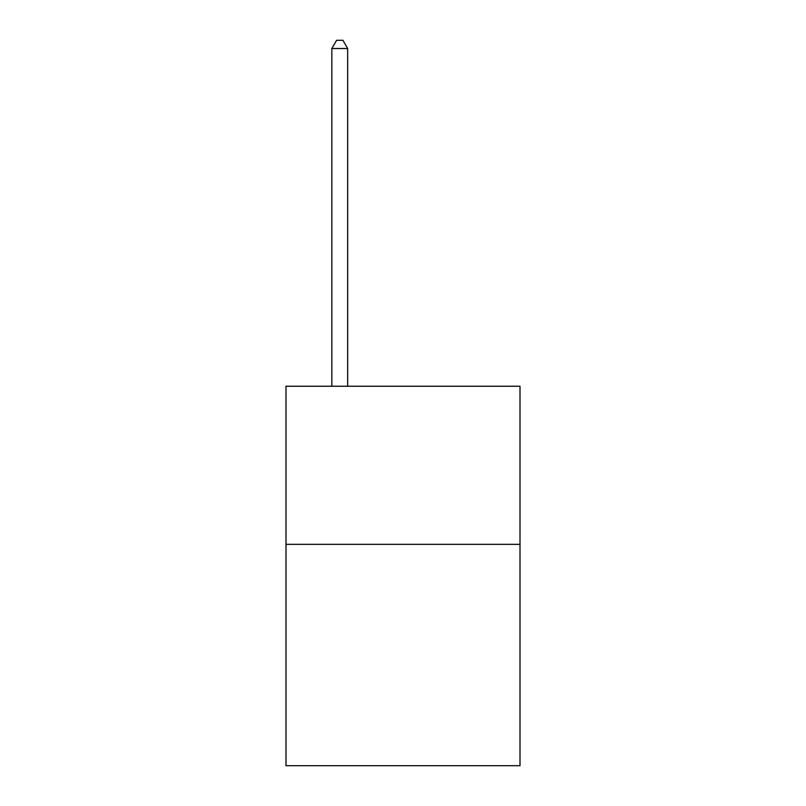 <?xml version="1.0" encoding="UTF-8"?>
<svg xmlns="http://www.w3.org/2000/svg" width="806" height="806" viewBox="0 0 806 806"><rect width="100%" height="100%" fill="white"/><g stroke="black" fill="none" stroke-linecap="round" stroke-linejoin="round"><path stroke-width="1.21" d="M520.001 544.352L520.001 765.7L285.999 765.7L285.999 386.245L520.001 386.245L520.001 544.352L285.999 544.352M347.658 386.245L347.658 48.521L331.85 48.521L331.85 386.245M331.85 48.521L336.596 40.3L342.923 40.3L347.658 48.521"/></g></svg>
